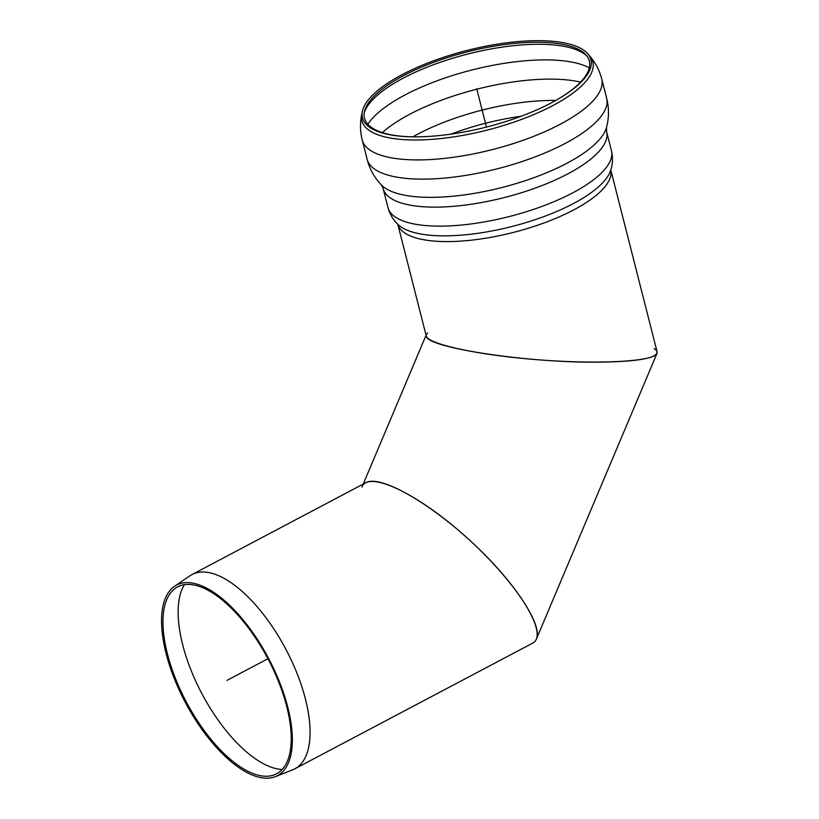 <?xml version="1.0" encoding="UTF-8"?>
<svg xmlns="http://www.w3.org/2000/svg" width="819" height="819" viewBox="0 0 819 819"><rect width="100%" height="100%" fill="white"/><g stroke="black" fill="none" stroke-linecap="round" stroke-linejoin="round"><path stroke-width="1.23" d="M601.085 362.131C530.323 363.349 426.075 347.778 426.259 336.025L397.778 224.181A109.9 36.855 165.7 0 0 563.595 214.895A109.9 36.855 165.7 0 0 610.779 169.953L657.114 351.894C657.094 358.087 638.421 361.507 601.085 362.131M412.878 136.834A116.513 39.077 165.7 0 1 428.808 128.696A116.513 39.077 165.7 0 1 555.753 100.461M382.36 132.586A121.519 40.745 165.7 0 1 421.201 108.599A121.519 40.745 165.7 0 1 580.517 82.125M411.005 136.804A115.981 38.892 165.7 0 1 364.475 111.527A115.981 38.892 165.7 0 1 448.587 57.207A115.981 38.892 165.7 0 1 570.7 46.294A115.981 38.892 165.7 0 1 586.158 55.078A115.981 38.892 165.7 0 1 557.381 99.529M572.01 44.799A117.864 39.527 165.7 0 1 587.725 53.726A117.864 39.527 165.7 0 1 557.934 99.212A117.864 39.527 165.7 0 1 410.37 136.783A117.864 39.527 165.7 0 1 362.448 111.087A117.864 39.527 165.7 0 1 447.921 55.887A117.864 39.527 165.7 0 1 572.01 44.799M606.592 131.624L606.469 127.467A118.192 39.629 165.7 0 1 606.418 127.672C609.101 117.946 609.162 108.077 606.603 98.034A123.587 41.441 165.7 0 1 606.644 98.188A123.587 41.441 165.7 0 1 497.102 168.857A123.587 41.441 165.7 0 1 367.107 159.183A123.587 41.441 165.7 0 1 367.066 159.029C369.615 169.072 374.396 177.713 381.398 184.961A118.192 39.629 165.7 0 1 381.255 184.818L383.138 188.524L387.971 207.524A115.295 38.667 165.7 0 0 509.244 216.544A115.295 38.667 165.7 0 0 611.435 150.624L606.592 131.624A115.295 38.667 165.7 0 1 504.402 197.543A115.295 38.667 165.7 0 1 383.138 188.524M606.418 127.672A118.192 39.629 165.7 0 1 501.852 187.531A118.192 39.629 165.7 0 1 381.398 184.961M275.225 776.699L292.649 769.829A109.9 48.004 -117.9 0 0 294.768 768.857A109.9 48.004 -117.9 0 0 285.862 649.262A109.9 48.004 -117.9 0 0 192.076 574.518A109.9 48.004 -117.9 0 0 190.069 575.726L174.59 586.25A107.832 47.103 -117.9 0 0 168.653 662.571A107.832 47.103 -117.9 0 0 275.225 776.699A107.832 47.103 -117.9 0 0 268.571 658.394A107.832 47.103 -117.9 0 0 174.59 586.25M192.076 574.518L365.919 482.647C380.855 474.262 433.312 504.832 477.784 547.839C522.481 590.734 548.177 635.442 532.575 643.191L294.768 768.857M169.932 662.827A105.764 46.202 -117.9 0 0 274.467 774.764A105.764 46.202 -117.9 0 0 267.936 658.732A105.764 46.202 -117.9 0 0 175.757 587.96A105.764 46.202 -117.9 0 0 169.932 662.827M184.449 584.612A107.832 47.103 -117.9 0 0 185.227 653.808A107.832 47.103 -117.9 0 0 282.135 769.461M427.631 333.005L426.371 334.531C422.389 342.833 473.382 354.555 535.114 359.531C596.785 364.639 653.941 361.752 657.002 353.378C657.626 351.873 656.664 350.276 654.135 348.577M657.002 353.378L536.425 638.994C543.488 623.382 508.497 573.771 461.803 533.189C415.202 492.362 368.437 470.638 362.059 486.855L361.967 487.08M486.455 127.068L476.709 88.759M226.935 680.405L267.936 658.732M611.435 150.624C613.083 157.729 612.745 164.537 610.421 171.048A111.896 37.52 165.7 0 1 511.793 226.546A111.896 37.52 165.7 0 1 398.628 224.979C393.468 220.372 389.916 214.558 387.971 207.524M450.88 134.152A113.217 37.971 165.7 0 1 521.089 116.267M367.833 124.232A121.519 40.745 165.7 0 1 416.308 89.384A121.519 40.745 165.7 0 1 580.241 64.158A121.519 40.745 165.7 0 1 589.281 67.844M364.23 112.93A117.301 39.343 165.7 0 1 414.168 72.748A117.301 39.343 165.7 0 1 572.42 48.393A117.301 39.343 165.7 0 1 587.039 56.194M587.725 53.726L589.619 55.917A119.185 39.967 165.7 0 1 487.223 130.078A119.185 39.967 165.7 0 1 361.834 113.923L362.448 111.087M589.619 55.917C595.413 62.572 599.457 70.26 601.75 78.982A123.587 41.441 165.7 0 1 492.209 149.642A123.587 41.441 165.7 0 1 362.213 139.977C360.053 131.224 359.93 122.533 361.834 113.923M362.213 139.977L367.107 159.183M601.75 78.982L606.644 98.188M363.237 484.07L426.064 335.258"/></g></svg>
